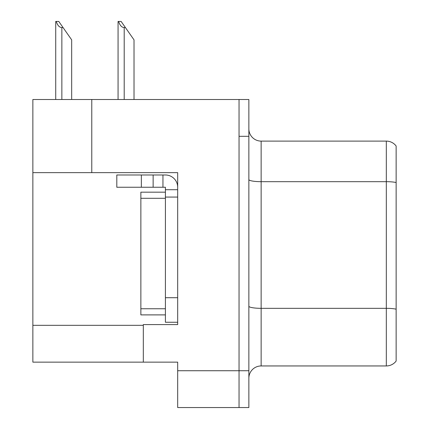 <?xml version="1.0" encoding="UTF-8"?>
<svg xmlns="http://www.w3.org/2000/svg" width="429" height="429" viewBox="0 0 429 429"><rect width="100%" height="100%" fill="white"/><g stroke="black" fill="none" stroke-linecap="round" stroke-linejoin="round"><path stroke-width="0.64" d="M91.774 99.507L32.861 99.507L32.861 362.14L177.681 362.14L177.681 407.55L248.863 407.55L248.863 99.507L91.774 99.507L91.774 172.651L177.681 172.651L177.681 197.072L165.406 197.072L165.406 187.253L153.137 187.253L153.137 174.984L165.406 174.984A12.275 12.275 0 0 1 177.681 187.258M177.681 197.072L177.681 297.71L165.406 297.71L165.406 322.254L177.681 322.254L177.681 297.71L177.681 324.587L143.318 324.587L143.318 362.14M248.863 136.32L239.044 136.32L239.044 407.55L239.044 99.507M32.861 172.651L91.774 172.651M396.139 146.016A12.275 12.275 0 0 0 386.32 141.109A12.275 12.275 0 0 1 396.139 146.016L396.139 361.036A12.275 12.275 0 0 1 386.32 365.948L261.138 365.948A12.275 12.275 0 0 0 248.863 378.217M396.139 183.381L396.139 361.036M396.139 182.529A12.275 2.129 180 0 0 386.32 181.676L386.32 141.109L261.138 141.109A12.275 12.275 0 0 1 248.863 128.834A12.275 12.275 0 0 0 261.138 141.109L261.138 365.948M118.64 21.45L121.128 21.45L125.429 27.585L124.201 27.585C121.67 27.392 119.814 25.343 118.64 21.45L118.066 21.45L118.066 99.507M134.02 99.507L134.02 39.859L125.429 27.585M56.296 21.45L58.784 21.45L63.079 27.585L61.856 27.585C59.325 27.392 57.47 25.343 56.296 21.45L55.722 21.45L55.722 99.507M71.675 99.507L71.675 39.859L63.079 27.585M141.35 187.253L141.35 174.984L116.806 174.984L116.806 187.253L153.137 187.253M141.35 174.984L153.137 174.984M165.406 322.254L177.681 322.254M162.95 187.253L162.95 174.984M177.681 189.709L165.406 189.709M165.406 297.71L165.412 192.165L140.862 192.165L140.862 314.891L165.406 314.891M177.681 370.731L248.863 370.731M32.861 325.321L143.318 325.321M396.139 309.18A12.275 2.129 180 0 0 386.32 308.328L386.32 181.676L261.138 181.676A12.275 2.129 0 0 1 248.863 179.542M386.32 365.948L386.32 308.328L261.138 308.328A12.275 2.129 0 0 1 248.863 306.199M124.201 99.507L124.201 27.585M61.856 99.507L61.856 27.585M140.862 308.757L165.406 308.757M140.862 198.3L165.406 198.3"/></g></svg>
